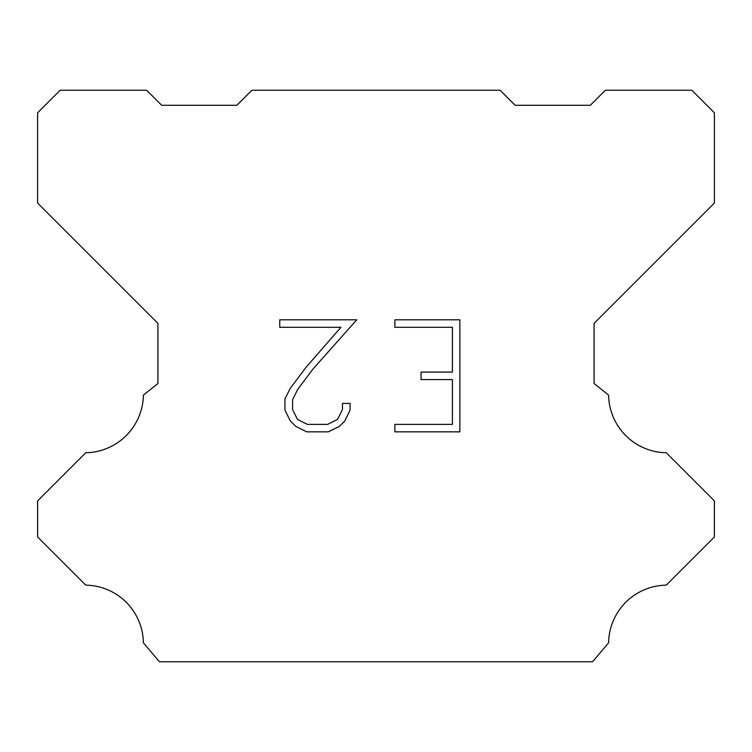 <?xml version="1.0" encoding="UTF-8"?>
<svg xmlns="http://www.w3.org/2000/svg" width="752" height="752" viewBox="0 0 752 752"><rect width="100%" height="100%" fill="white"/><g stroke="black" fill="none" stroke-linecap="round" stroke-linejoin="round"><path stroke-width="1.13" d="M452.413 424.372L452.413 379.563L421.054 379.563L421.054 372.099L452.413 372.099L452.413 327.289L394.875 327.289L394.875 319.816L459.876 319.816L459.876 431.836L394.875 431.836L394.875 424.372L452.413 424.372M350.065 403.429L350.065 410.15L344.736 421.082L339.199 426.516L328.257 431.836L306.741 431.836L295.874 426.44L290.328 420.97L284.933 410.037L284.933 398.945L290.328 388.229L306.158 367.164L340.947 327.289L279.753 327.289L279.753 319.816L356.768 319.816L313.161 368.809L297.623 389.517L292.594 399.735L292.594 409.567L297.482 419.419L307.399 424.372L327.675 424.372L337.516 419.4L342.48 409.567L342.48 403.429L350.065 403.429M251.92 90.24L500.08 90.24L515.12 105.28L590.32 105.28L605.36 90.24L691.84 90.24L714.4 112.8L714.4 203.04L594.08 323.36L594.08 383.52L608.584 395.073A58.656 58.656 0 0 0 666.263 452.751L714.391 500.879L714.391 536.975L666.263 585.122A58.656 58.656 0 0 0 608.603 642.791L592.576 661.76L159.424 661.76L143.397 642.791A58.628 58.628 0 0 0 85.737 585.122L37.609 536.975L37.609 500.879L85.737 452.751A58.684 58.684 0 0 0 143.416 395.073L157.92 383.52L157.92 323.36L37.6 203.04L37.6 112.8L60.16 90.24L146.64 90.24L161.68 105.28L236.88 105.28L251.92 90.24"/></g></svg>
